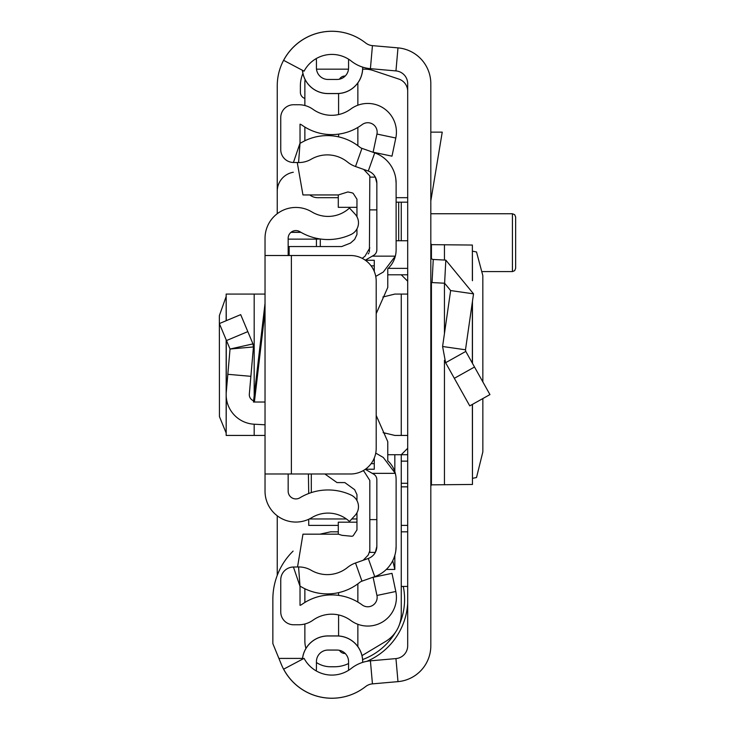 <?xml version="1.0" encoding="UTF-8"?>
<svg xmlns="http://www.w3.org/2000/svg" width="735" height="735" viewBox="0 0 735 735"><rect width="100%" height="100%" fill="white"/><g stroke="black" fill="none" stroke-linecap="round" stroke-linejoin="round"><path stroke-width="1.1" d="M482.849 381.897L482.831 275.616L476.51 251.967L472.458 251.177M482.849 398.554L482.849 451.887L476.51 477.539L472.458 478.329M472.366 404.425L472.458 484.484L472.458 404.369M472.366 484.457L431.427 484.852L430.82 486.101M430.82 83.726L430.82 645.78A35.987 35.987 0 0 1 397.984 681.63L372.443 683.872A12.853 12.853 0 0 0 365.626 686.563A54.62 54.62 0 0 1 283.637 669.172L304.079 658.349A31.486 31.486 0 0 0 351.339 668.372A35.987 35.987 0 0 1 370.412 660.829L395.954 658.588A12.853 12.853 0 0 0 407.686 645.78L407.686 83.726A12.853 12.853 0 0 0 395.954 70.918L370.412 68.677A35.987 35.987 0 0 1 351.339 61.134A31.486 31.486 0 0 0 304.079 71.166L283.637 60.334A54.62 54.62 0 0 1 365.626 42.942A12.853 12.853 0 0 0 372.443 45.634L397.984 47.876A35.987 35.987 0 0 1 430.82 83.726L430.82 83.716A35.987 35.987 0 0 0 397.966 47.867L374.749 45.836M302.471 659.194A25.642 25.642 0 0 1 328.003 635.977L336.998 635.922L328.003 635.922A25.707 25.707 0 0 0 302.416 659.221M362.704 662.373L362.704 661.619A25.707 25.707 0 0 0 336.998 635.922L336.998 635.977A25.642 25.642 0 0 1 362.649 661.619L362.704 661.619M328.003 635.977L336.998 635.977M362.649 67.124L362.649 67.886A25.642 25.642 0 0 1 336.998 93.529L328.003 93.529A25.642 25.642 0 0 1 302.471 70.312M362.704 67.142L362.704 67.886A25.707 25.707 0 0 1 336.998 93.584L328.003 93.584A25.707 25.707 0 0 1 302.416 70.284M336.998 650.062A11.567 11.567 0 0 1 348.565 661.619A11.567 11.567 0 0 0 336.998 650.062L328.003 650.062A11.567 11.567 0 0 0 316.436 661.619L316.436 668.051A20.562 20.562 0 0 1 316.234 670.917M348.565 661.619L348.565 670.32M316.436 661.619A11.567 11.567 0 0 1 328.003 650.062M316.234 58.589A20.562 20.562 0 0 1 316.436 61.455L316.436 67.886L316.436 61.455M328.003 79.454A11.567 11.567 0 0 1 316.436 67.886A11.567 11.567 0 0 0 328.003 79.454L336.998 79.454A11.567 11.567 0 0 0 348.565 67.886L348.565 59.186M407.686 525.396L401.255 525.396M401.255 486.846L407.686 486.846M407.686 240.74L396.119 240.74M396.119 202.18L398.692 202.18L398.692 240.74M401.255 240.74L401.255 202.18L398.692 202.18M401.255 202.18L407.686 202.18M430.82 256.901A2.572 2.572 0 0 0 433.255 259.464L432.042 282.571A25.707 25.707 0 0 1 430.82 282.479M465.788 351.413L489.942 394.585L469.757 405.876L445.603 362.713L442.589 346.497L465.494 349.796L465.788 351.413L445.603 362.713M433.255 259.464L445.823 260.126L473.533 293.853L450.638 290.555L442.589 346.497M473.533 293.853L465.494 349.796M432.042 282.571L444.611 283.223L450.638 290.555M430.82 132.144L442.24 132.144L430.82 200.875M430.82 243.414L431.427 244.654L472.366 245.049L472.366 280.439M472.458 280.724L472.366 245.049M293.1 551.103A67.473 67.473 0 0 0 272.86 599.291L272.86 643.639L281.303 664.302A54.62 54.62 0 0 0 361.05 689.797M388.19 268.367L407.686 268.367M401.255 483.281L407.686 483.281M401.255 461.139L407.686 461.139M407.686 531.828L401.255 531.828M278.896 658.413L302.498 658.413M401.255 586.438L407.686 586.438M374.749 683.669L397.966 681.639A35.987 35.987 0 0 0 430.82 645.789L430.82 645.78M361.05 39.708A54.62 54.62 0 0 0 277.242 85.876L277.242 213.72M277.242 515.786L277.242 575.367M293.293 172.256A19.275 19.275 0 0 0 277.242 191.256M362.667 69.173L364.955 69.173A25.707 25.707 0 0 1 373.086 70.486L398.894 79.095A12.853 12.853 0 0 1 407.686 91.287M348.491 69.173L317.722 69.173A12.853 12.853 0 0 0 316.519 69.228M304.869 105.518L304.869 82.017A12.853 12.853 0 0 1 305.108 79.564M304.869 127.054L304.869 140.771M338.284 197.687L317.722 197.687A12.853 12.853 0 0 1 309.793 194.95M396.119 197.687L407.686 197.687M272.86 624.998L272.86 599.291M407.686 603.187A67.473 67.473 0 0 1 366.884 661.316M304.869 98.435A6.422 6.422 0 0 1 300.376 92.298L300.376 85.876A31.486 31.486 0 0 1 302.921 73.482M407.686 454.717L387.768 454.717M308.728 519.25L308.728 525.396L338.284 525.396M407.686 274.789L387.768 274.789M407.686 281.22L401.255 274.789M382.88 297.023L394.833 294.073L407.686 294.073M407.686 448.286L401.255 454.717L401.255 613.872A32.129 32.129 0 0 1 385.664 641.425L361.997 655.62M407.686 435.442L394.833 435.442L383.119 432.612A25.707 25.707 0 0 0 384.938 433.457M401.255 294.073L401.255 435.442M392.738 560.695L394.833 569.441L394.833 555.338M394.833 471.677L394.833 454.717M305.953 648.426A25.707 25.707 0 0 1 304.869 641.058L304.869 623.987M304.869 602.452L304.869 588.735M348.565 663.53A32.129 32.129 0 0 1 334.526 666.764L330.575 666.764A25.707 25.707 0 0 1 316.436 662.529M319.854 534.17L330.575 531.828L338.284 531.828M362.621 659.561A64.257 64.257 0 0 0 395.513 632.21M399.528 624.281A64.257 64.257 0 0 0 403.285 586.438M512.424 213.747L514.675 214.675L515.639 216.963L515.639 268.367L514.675 270.655L512.424 271.582L512.424 213.747L430.82 213.747M226.169 296.471L219.361 315.637L219.443 416.607L226.169 433.034M265.032 402.027L253.446 402.027L265.032 303.344L265.032 294.073L226.169 294.073L226.279 320.68M265.032 473.992L265.032 255.514L350.494 255.514A25.707 25.707 0 0 1 376.201 281.22L376.201 448.286A25.707 25.707 0 0 1 350.494 473.992L265.032 473.992L265.032 491.21A30.842 30.842 0 0 0 311.815 517.624A31.486 31.486 0 0 1 349.465 521.473L355.069 515.41A12.853 12.853 0 0 0 351.045 495.022A54.62 54.62 0 0 0 299.862 497.815A7.708 7.708 0 0 1 288.166 491.21L288.166 473.992M288.166 255.514L288.166 238.296A7.708 7.708 0 0 1 299.862 231.69A54.62 54.62 0 0 0 351.045 234.483A12.853 12.853 0 0 0 355.069 214.096L349.465 208.033A31.486 31.486 0 0 1 311.815 211.891A30.842 30.842 0 0 0 265.032 238.296L265.032 255.514M226.279 397.258L226.169 435.442L265.032 435.442L265.032 424.784L254.181 424.214A29.556 29.556 0 0 1 226.279 392.132L227.832 374.308L250.883 376.32L249.33 394.135A6.422 6.422 0 0 0 253.593 400.759M226.481 340.562L247.814 331.614L240.694 314.635L219.361 323.575L230.037 349.033L253.437 346.938L250.883 376.32M247.814 331.614L252.969 343.888L230.037 349.033L227.832 374.308M252.969 343.888L253.437 346.938L252.969 343.888M308.718 493.507L308.406 473.992M320.295 246.547L320.295 238.994M311.3 473.992L311.3 492.606L311.3 473.992M375.741 453.1L383.266 457.446L395.32 473.349L372.259 473.349L373.628 474.139A6.422 6.422 0 0 1 376.844 479.707L376.844 546.344A12.853 12.853 0 0 1 368.281 558.462L355.51 562.992A26.984 26.984 0 0 0 347.536 567.457A32.129 32.129 0 0 1 311.171 570.268A24.42 24.42 0 0 0 298.575 566.961L293.43 567.025A12.853 12.853 0 0 0 280.752 579.878L280.752 611.924A12.853 12.853 0 0 0 293.605 624.768L298.741 624.768A24.42 24.42 0 0 0 312.972 620.202A32.129 32.129 0 0 1 350.751 620.459A28.656 28.656 0 0 0 395.807 591.482L391.985 573.346L373.114 577.315L376.945 595.46A9.38 9.38 0 0 1 362.19 604.942A51.404 51.404 0 0 0 301.736 604.528A5.145 5.145 0 0 1 300.027 605.328L300.027 586.365L293.43 567.025M365.277 469.316L372.259 473.349M375.741 276.406L383.266 272.06L395.32 256.157A25.707 25.707 0 0 0 396.119 249.808L396.119 183.162A32.129 32.129 0 0 0 374.731 152.88L361.951 148.351A7.708 7.708 0 0 1 359.672 147.073A51.404 51.404 0 0 0 301.479 142.572A5.145 5.145 0 0 1 300.027 143.15L300.027 124.178A5.145 5.145 0 0 1 301.736 124.978A51.404 51.404 0 0 0 362.19 124.564A9.38 9.38 0 0 1 376.945 134.046L373.114 152.191L391.985 156.169L395.807 138.024A28.656 28.656 0 0 0 350.751 109.046A32.129 32.129 0 0 1 312.972 109.304A24.42 24.42 0 0 0 298.741 104.737L293.605 104.737A12.853 12.853 0 0 0 280.752 117.591L280.752 149.628A12.853 12.853 0 0 0 293.43 162.481L298.575 162.545A24.42 24.42 0 0 0 311.171 159.238A32.129 32.129 0 0 1 347.536 162.049A26.984 26.984 0 0 0 355.51 166.514L368.281 171.053A12.853 12.853 0 0 1 376.844 183.162L376.844 249.808A6.422 6.422 0 0 1 373.628 255.367L365.277 260.19M376.201 415.459L387.768 441.671L387.768 460.744A25.707 25.707 0 0 1 396.119 479.707L396.119 546.344A32.129 32.129 0 0 1 374.731 576.626L361.951 581.155A7.708 7.708 0 0 0 359.672 582.432A51.404 51.404 0 0 1 301.479 586.934A5.145 5.145 0 0 0 300.027 586.365L298.575 566.961M376.201 313.661L387.768 287.449L387.768 268.771A25.707 25.707 0 0 0 395.32 256.157L372.259 256.157M369.815 552.389L375.328 552.389L376.844 546.344M369.815 177.126L375.328 177.126L376.844 183.162M396.119 546.344L395.807 550.8M395.798 550.864L395.54 552.389M396.119 183.162L395.807 178.706M395.798 178.651L395.54 177.126M338.587 635.968L338.587 614.938M338.587 595.378L338.587 592.64M338.587 114.568L338.587 93.538M338.587 136.866L338.587 134.128M357.862 583.838L357.862 602.075M357.862 624.291L357.862 646.607M345.229 653.488L345.009 653.488A6.422 6.422 0 0 1 339.469 650.328M357.862 127.431L357.862 145.677M357.862 82.899L357.862 105.224M339.469 79.187A6.422 6.422 0 0 1 345.009 76.017L345.229 76.017M338.284 534.17L338.284 522.181L356.962 522.181M356.962 207.325L338.284 207.325L338.284 194.95M297.262 162.527L302.958 194.95L338.311 194.95L347.857 191.954L352.019 192.827L353.177 193.342L356.962 199.203L356.962 216.742M324.879 473.992L336.998 482.583L344.825 482.583L354.656 489.703L356.962 494.637L356.962 500.599M374.271 464.152L374.271 469.233L374.271 463.675L371.083 463.675M374.271 463.675L374.271 458.052M374.271 271.454L374.271 265.831L371.083 265.831M374.271 265.831L374.271 260.273L365.387 260.273M289.149 255.514L289.149 246.547L341.72 246.547L350.476 243.101L354.656 239.408L356.962 234.474L356.962 228.907M363.733 169.436L369.815 175.922L369.42 251.839M376.844 519.617L369.815 519.617L369.815 552.325L369.815 550.827L368.198 555.09L363.173 560.272M297.546 566.97L302.958 534.17L338.311 534.17L341.986 535.319L352.019 536.284L353.177 535.769L356.962 529.907L356.962 512.764M362.217 258.343L364.973 256.249L369.815 247.879M368.896 252.932L368.207 253.924M369.815 552.325L369.815 480.46L364.101 471.484L362.989 470.749M372.443 683.872L370.412 660.829M397.984 681.63L395.954 658.588M397.984 47.876L395.954 70.918M372.443 45.634L370.412 68.677M474.516 367.013L454.331 378.314M445.823 260.126L444.611 283.223M431.427 244.654L431.427 258.564M431.427 282.525L431.427 484.852M444.445 244.691L444.445 260.052M444.445 283.214L444.445 333.626M444.445 360.361L444.445 484.815M472.366 301.993L472.366 363.154M356.962 518.974L351.78 518.974M346.396 518.974L309.316 518.974M386.325 569.441L394.833 569.441M291.382 473.992L291.382 255.514M265.032 311.41L254.393 402.027M226.279 392.132L226.279 340.075M254.181 435.442L254.181 424.214M254.181 395.724L254.181 294.073M320.056 238.958L316.436 239.132L316.436 238.296M288.166 239.132L316.436 239.132L316.436 246.547M301.001 232.361L290.95 232.361M361.951 581.155L355.51 562.992M374.731 576.626L368.281 558.462M374.087 473.349L373.628 474.139M374.087 256.157L373.628 255.367M374.731 152.88L368.281 171.053M361.951 148.351L355.51 166.514M293.43 162.481L300.027 143.15L298.575 162.545M376.945 134.046L395.807 138.024M376.945 595.46L395.807 591.482M376.844 209.888L369.815 209.888M472.458 301.341L472.458 363.329M512.424 271.582L482.665 271.582M226.169 435.442L226.169 339.809M226.169 320.726L226.169 294.073M300.817 232.26L291.078 232.26M374.271 469.233L365.387 469.233"/></g></svg>
